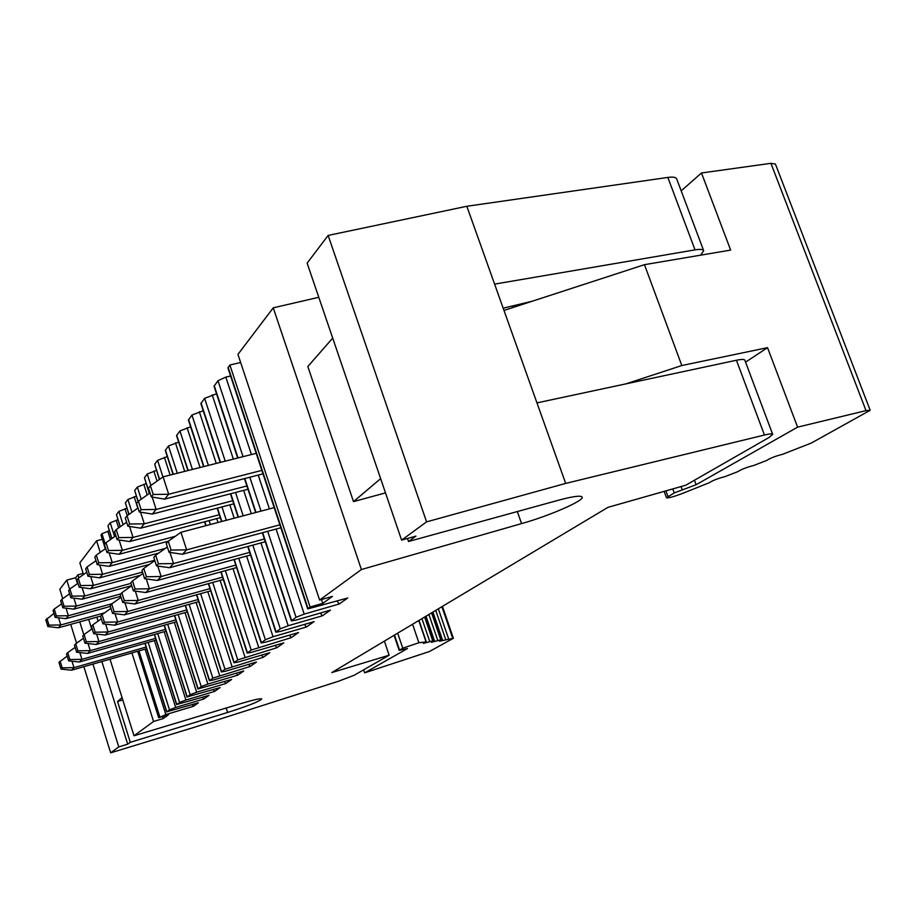 <?xml version="1.0" encoding="UTF-8"?>
<svg xmlns="http://www.w3.org/2000/svg" width="916" height="916" viewBox="0 0 916 916"><rect width="100%" height="100%" fill="white"/><g stroke="black" fill="none" stroke-linecap="round" stroke-linejoin="round"><path stroke-width="1.37" d="M364.66 672.848L429.318 651.574L453.374 638.28L439.474 641.223L442.371 639.666L440.768 639.837L431.505 642.288L434.402 640.731L432.764 640.902L423.375 643.387L426.272 641.807L418.864 642.746L402.765 648.196L399.17 650.36L407.471 648.551L364.66 672.848L363.641 669.836M797.596 427.142L696.149 484.713L674.245 492.911L666.493 497.766C668.096 498.258 673.283 496.873 682.031 493.632L709.362 482.686C712.602 480.499 717.812 478.484 725.014 476.618L737.838 471.648C741.239 469.393 746.517 467.343 753.696 465.5L766.692 460.462C770.253 458.137 775.612 456.065 782.745 454.233L811.336 443.046L870.189 410.288L866.021 410.631L797.596 427.142L767.539 347.656L745.555 362.152M681.195 190.86L701.484 172.975L770.928 163.323L775.417 164.044L870.189 410.288M625.994 383.85L681.813 365.53L644.475 264.678L730.647 250.091L701.484 172.975M694.488 480.213L696.149 484.713M681.813 365.53L767.539 347.656M644.475 264.678L503.983 310.421M384.388 641.12L389.14 655.215L354.171 675.264L338.382 681.286L194.066 727.373L110.664 752.837L83.871 666.688M76.566 643.192L70.715 624.38M62.723 598.663L59.815 589.297L66.776 580.114L69.639 589.32M110.664 752.837L118.771 746.906L92.951 664.089M83.825 634.822L79.784 621.872M77.505 583.606L75.673 577.733L66.776 580.114M118.771 746.906L127.69 744.193L101.859 661.535M91.726 629.097L88.692 619.399M78.845 577.836L77.906 574.836L75.673 577.733M127.69 744.193L130.301 742.315L117.534 701.507L122.068 697.66M83.138 573.405L77.906 574.836M226.195 708.022L227.626 712.453C247.755 706.064 259.125 701.576 261.736 699C260.705 698.232 254.087 699.675 241.847 703.316L134.011 735.766L110.012 659.199M98.081 621.105L96.844 617.144M83.493 574.55L79.841 562.882L96.581 540.806L100.233 552.359M134.011 735.766L153.556 721.476L131.927 652.913M102.329 539.295L96.581 540.806M153.556 721.476L163.185 718.579L162.544 716.564M163.185 718.579L168.418 714.801L158.674 717.732L137.686 651.265M105.317 548.764L100.978 535.013L101.962 533.719L109.302 530.788M158.674 717.732L165.842 714.595L193.402 706.305L192.211 704.656M193.402 706.305L198.406 702.79L166.792 711.801L169.506 709.82L175.666 707.461L203.764 699.034L202.516 697.305M117.901 519.761L110.229 522.807L107.916 525.853L111.775 538.619M203.764 699.034L208.997 695.358L176.777 704.496L179.605 702.435L185.925 700.007L214.596 691.431L213.279 689.622M126.889 508.243L118.874 511.414L116.447 514.597L120.145 526.826M214.596 691.431L220.058 687.595L187.219 696.87L190.173 694.706L196.654 692.221L225.909 683.485L224.535 681.596M136.289 496.209L127.897 499.506L125.366 502.838L128.87 514.46M225.909 683.485L231.634 679.477L198.142 688.878L201.234 686.611L207.886 684.057L237.759 675.172L236.305 673.18M146.125 483.614L137.343 487.06L134.698 490.541L138.03 501.659M122.778 699.938L117.534 701.507M130.301 742.315L227.626 712.453M772.68 434.344L744.822 360.183C744.319 359.175 741.513 359.198 736.418 360.251L764.459 435.02C769.532 433.806 772.28 433.577 772.68 434.344L769.074 437.47L685.74 485.228L607.915 507.361L331.832 672.562L389.14 655.215M149.297 493.495L144.453 477.671L147.224 474.019L156.441 470.423M159.361 479.469L154.69 464.172L157.598 460.347L167.273 456.592M173.021 474.339L165.292 450.454L168.475 445.989L178.654 442.073M187.917 470.584L176.559 435.627L179.914 430.921L190.62 426.81M203.615 466.622L188.398 420.02L191.936 415.051L203.226 410.757M220.172 462.443L200.879 403.59L204.611 398.345L216.531 393.834M237.679 458.023L214.035 386.277L217.974 380.713L225.817 377.106L230.58 375.984M764.459 435.02L565.676 483.419L426.581 521.868L401.609 540.119L415.956 536.123L408.525 541.493L557.535 500.491C572.637 496.38 580.836 495.247 582.152 497.102C584.431 500.605 548.776 516.086 521.57 523.597L361.396 569.523L319.627 600.06L332.474 596.385L322.775 603.381L310.1 607.022L307.73 608.922L227.935 367.98L229.882 365.015L240.645 362.507M319.627 600.06L237.942 354.377L273.243 307.833L318.791 297.288M401.609 540.119L307.135 263.132L328.134 235.435L466.839 206.272L667.844 177.429C672.997 176.742 675.939 177.212 676.672 178.838L703.671 250.698L700.637 255.163M307.73 608.922L347.771 597.976L339.206 603.987L304.204 614.098L296.051 617.292L291.345 620.888L295.902 620.132L330.458 610.125L322.352 615.815L288.185 625.731L280.296 628.823L275.842 632.212L280.33 631.445L314.074 621.62L306.391 627.013L273.025 636.746L265.365 639.734L261.163 642.929L265.571 642.15L298.547 632.521L291.254 637.639L251.213 650.074L247.228 653.108L251.568 652.329L283.8 642.872L276.872 647.727L237.771 659.898L233.992 662.783L238.274 661.982L269.785 652.696L263.201 657.322L224.993 669.241L221.397 671.978L225.622 671.176L256.457 662.062L250.171 666.47L212.833 678.138L209.409 680.737L213.565 679.935L243.748 670.97L237.759 675.172M250.171 666.47L248.648 664.363M263.201 657.322L261.587 655.112M276.872 647.727L275.178 645.402M291.254 637.639L289.456 635.177M306.391 627.013L304.49 624.414M322.352 615.815L320.337 613.056M339.206 603.987L337.065 601.056M310.1 607.022L229.882 365.015M322.775 603.381L321.493 599.522M361.396 569.523L273.243 307.833M521.57 523.597L517.334 511.552M385.499 492.888L353.507 501.613L307.833 366.515L332.703 338.107M353.507 501.613L380.644 478.633M407.494 538.482L408.525 541.493M426.581 521.868L328.134 235.435M565.676 483.419L466.839 206.272M494.606 284.12L695.015 249.873C700.145 249.037 703.03 249.312 703.671 250.698M736.418 360.251L536.959 402.88M532.07 301.272L503.182 308.188M71.998 661.215L74.001 667.661L146.102 647.04M67.166 656.074L58.933 662.383L61.006 669.104L62.196 667.833L74.001 667.661L71.562 670.203L146.64 648.7M58.532 617.785L60.754 624.964L58.429 627.792L100.771 616.056M53.964 613.457L45.8 619.869L47.861 626.544L48.995 625.136L60.754 624.964L104.596 612.827M79.841 652.581L81.948 659.348L155.583 638.372M69.879 659.52L81.948 659.348L79.406 662.005L68.643 660.86L69.879 659.52L67.738 652.627L75.123 647.383M156.132 640.124L79.406 662.005M66.044 608.19L68.391 615.724L65.952 618.678L55.178 617.384L56.357 615.895L54.239 609.06L53.059 610.56L55.178 617.384M110.367 606.426L65.952 618.678M56.357 615.895L68.391 615.724L112.038 603.701M88.051 643.536L90.26 650.646L165.475 629.326M77.917 650.829L90.26 650.646L87.604 653.429L76.623 652.226L77.917 650.829L75.73 643.788L83.459 638.292M166.059 631.158L87.604 653.429M73.887 598.159L76.36 606.071L73.807 609.163L62.826 607.789L64.063 606.243L61.887 599.259L60.662 600.827L62.826 607.789M120.752 596.282L73.807 609.163M64.063 606.243L76.36 606.071L120.752 593.912M82.097 587.637L84.707 595.961L82.039 599.201L70.83 597.759L72.124 596.144L69.891 588.988L68.608 590.637L70.83 597.759M131.709 585.645L82.039 599.201M72.124 596.144L84.707 595.961L130.988 583.366M176.445 621.769L96.18 644.463L84.982 643.192L86.333 641.727L84.089 634.525L82.749 636.013L84.982 643.192M96.627 634.067L98.962 641.543L175.838 619.857M86.333 641.727L98.962 641.543L96.18 644.463M90.695 576.599L93.455 585.37L90.65 588.759L79.211 587.259L80.562 585.553L78.272 578.248L76.933 579.965L79.211 587.259M140.446 575.259L90.65 588.759M80.562 585.553L93.455 585.37L142.507 572.099M105.615 624.128L108.088 632.006L105.168 635.063L93.73 633.723L95.149 632.189L92.848 624.827L91.44 626.384L93.73 633.723M187.333 611.957L105.168 635.063M95.149 632.189L108.088 632.006L186.681 609.942M115.038 613.686L117.66 621.998L198.062 599.545M104.401 622.193L117.66 621.998L114.592 625.204L102.913 623.796L104.401 622.193L102.031 614.647L110.962 608.304M198.738 601.663L114.592 625.204M99.707 565.012L102.626 574.263L154.701 560.26M89.424 574.447L102.626 574.263L99.684 577.824L87.993 576.233L89.424 574.447L87.077 566.97L85.657 568.779L87.993 576.233M149.388 564.428L99.684 577.824M124.931 602.705L127.702 611.487L209.993 588.633M114.122 611.682L127.702 611.487L124.484 614.854L112.553 613.377L114.122 611.682L111.683 603.953L121.072 597.289M210.714 590.854L124.484 614.854M109.164 552.829L112.256 562.596L165.246 548.444M98.722 562.79L112.256 562.596L109.176 566.34L97.233 564.668L98.722 562.79L96.306 555.13L94.829 557.031L97.233 564.668M158.72 553.069L109.176 566.34M135.328 591.129L138.282 600.438L222.542 577.16M124.336 600.633L138.282 600.438L134.892 603.976L122.698 602.407L124.336 600.633L121.839 592.721L120.202 594.53L122.698 602.407M223.309 579.519L134.892 603.976M119.103 539.993L122.378 550.333L175.299 536.307M108.5 550.527L122.378 550.333L119.137 554.272L106.932 552.508L108.5 550.527L106.027 542.684L104.458 544.688L106.932 552.508M168.441 541.161L119.137 554.272M146.262 578.935L149.4 588.793L235.756 565.103M135.099 588.999L149.4 588.793L145.839 592.526L133.37 590.877L135.099 588.999L132.522 580.881L142.953 573.485M236.568 567.577L145.839 592.526M129.557 526.471L133.049 537.429L219.313 514.723M118.794 537.623L133.049 537.429L129.625 541.562L117.145 539.707L118.794 537.623L116.24 529.574L114.603 531.681L117.145 539.707M220.275 517.654L129.625 541.562M157.792 566.054L161.136 576.519L249.667 552.394M146.446 576.736L161.136 576.519L157.38 580.458L144.613 578.706L146.446 576.736L143.789 568.401L154.804 560.592M250.526 555.016L157.38 580.458M140.56 512.181L144.281 523.815L232.733 500.731M129.648 524.021L144.281 523.815L140.675 528.177L127.908 526.208L129.648 524.021L127.026 515.765L125.286 517.987L127.908 526.208M233.752 503.834L140.675 528.177M169.952 552.417L173.536 563.569L264.358 538.986M158.422 563.775L173.536 563.569L169.552 567.725L156.499 565.87L158.422 563.775L155.686 555.222L167.342 546.966M265.274 541.757L169.552 567.725M152.171 497.067L156.155 509.445L246.896 485.972M141.11 509.662L156.155 509.445L152.342 514.059L139.266 511.975L141.11 509.662L138.396 501.178L136.564 503.525L139.266 511.975M247.973 489.247L152.342 514.059M262.995 473.858L164.662 499.128L151.277 496.919L153.224 494.468L150.43 485.755L148.484 488.251L151.277 496.919M256.205 453.34L163.082 476.847L168.693 494.251L261.85 470.389M153.224 494.468L168.693 494.251L164.662 499.128M274.182 507.624L180.967 532.288L186.635 549.863L279.884 524.822M171.097 550.081L186.635 549.863L182.433 554.26L169.048 552.291L171.097 550.081L168.269 541.287L166.243 543.532L169.048 552.291M280.857 527.765L182.433 554.26M62.196 667.833L60.101 661.089M61.006 669.104L71.562 670.203M47.861 626.544L58.429 627.792M48.995 625.136L46.922 618.437M67.738 652.627L66.513 653.99L68.643 660.86M54.239 609.06L61.601 603.85M75.73 643.788L74.448 645.207L76.623 652.226M61.887 599.259L69.593 593.808M69.891 588.988L77.963 583.286M84.089 634.525L92.184 628.777M78.272 578.248L86.745 572.26M92.848 624.827L101.344 618.792M102.031 614.647L100.554 616.285L102.913 623.796M87.077 566.97L95.974 560.684M111.683 603.953L110.138 605.682L112.553 613.377M96.306 555.13L105.672 548.512M121.839 592.721L131.721 585.702M106.027 542.684L115.874 535.723M132.522 580.881L130.805 582.782L133.37 590.877M116.24 529.574L126.637 522.246M143.789 568.401L141.98 570.405L144.613 578.706M127.026 515.765L138.007 508.025M155.686 555.222L153.774 557.34L156.499 565.87M138.396 501.178L150.006 492.991M150.43 485.755L163.082 476.847M168.269 541.287L180.967 532.288M399.548 650.028L394.487 635.074M402.765 648.196L397.681 633.162M418.864 642.746L412.578 624.243M426.02 641.795L418.795 620.533M429.81 641.738L421.944 618.643M432.764 640.902L424.635 617.029M434.161 640.708L425.848 616.308M437.848 640.662L428.906 614.476M440.768 639.837L431.562 612.884M442.13 639.654L432.753 612.174M445.714 639.608L435.73 610.388M448.6 638.784L438.352 608.831M452.71 638.246L441.901 606.701M681.057 486.556L682.157 489.579M672.779 488.915L674.245 492.911M665.921 490.861L667.982 496.483M770.928 163.323L866.021 410.631M159.831 716.885L138.98 650.898M105.145 543.806L101.962 533.719M165.842 714.595L145.129 649.135M110.447 539.558L107.79 531.177M166.792 711.801L145.094 643.272M111.924 538.516L107.916 525.853M169.506 709.82L148.14 642.402M114.614 536.616L110.229 522.807M175.666 707.461L154.438 640.605M118.645 527.879L116.206 520.196M176.777 704.496L154.518 634.433M120.305 526.711L116.447 514.597M179.605 702.435L157.701 633.529M123.11 524.731L118.874 511.414M185.925 700.007L164.159 631.697M127.198 515.639L124.988 508.735M187.219 696.87L164.365 625.193M129.03 514.345L125.366 502.838M190.173 694.706L167.697 624.243M131.973 512.273L127.897 499.506M196.654 692.221L174.326 622.376M137.812 508.151L134.171 496.747M198.142 688.878L174.67 615.518M138.19 501.453L134.698 490.541M201.234 686.611L178.162 614.533M141.224 499.186L137.343 487.06M207.886 684.057L184.975 612.621M147.224 494.961L143.778 484.209M209.581 680.519L185.456 605.373M149.491 493.358L144.453 477.671M212.833 678.138L189.12 604.354M150.9 485.434L147.224 474.019M219.668 675.504L196.116 602.396M157.06 481.095L153.831 471.076M221.58 671.737L196.768 594.736M159.567 479.32L154.69 464.172M224.993 669.241L200.615 593.671M162.956 476.938L157.598 460.347M232.023 666.527L207.817 591.667M170.124 475.072L164.376 457.313M234.187 662.52L208.642 583.572M173.273 474.27L165.43 450.019M237.771 659.898L212.684 582.45M177.303 473.263L168.475 445.989M244.996 657.104L220.092 580.4M184.711 471.385L175.448 442.863M247.446 652.833L221.122 571.824M206.111 525.635L204.841 521.731M188.192 470.515L176.696 435.146M251.213 650.074L225.37 570.657M210.359 524.513L209.088 520.609M192.44 469.439L179.914 430.921M258.644 647.188L233.007 568.561M217.985 522.486L216.714 518.593M200.066 467.515L187.07 427.68M261.392 642.643L234.244 559.458M221.844 521.467L217.47 508.082M203.913 466.542L188.559 419.505M265.365 639.734L238.733 558.233M226.332 520.288L221.958 506.914M208.401 465.408L191.936 415.051M273.025 636.746L246.61 556.081M234.198 518.204L229.824 504.853M216.256 463.427L199.31 411.696M276.094 631.88L248.076 546.428M238.446 517.082L230.786 493.713M220.504 462.351L201.051 403.04M280.296 628.823L252.816 545.135M243.187 515.822L235.526 492.476M225.233 461.16L204.611 398.345M288.185 625.731L260.946 542.936M251.305 513.67L243.645 490.369M233.351 459.111L212.203 394.865M291.62 620.533L262.663 532.654M255.999 512.433L244.824 478.53M238.034 457.931L214.218 385.67M296.051 617.292L267.678 531.314M261.014 511.105L249.839 477.247M243.049 456.672L217.974 380.713M304.204 614.098L276.071 529.047M269.407 508.884L258.22 475.083M251.431 454.554L225.817 377.106M308.039 608.533L228.13 367.327M695.015 249.873L667.844 177.429M394.086 635.315L399.17 650.36M418.99 620.407L426.272 641.807M426.043 616.193L434.402 640.731M432.936 612.06L442.371 639.666M442.439 606.381L453.374 638.28M666.493 497.766L664.157 491.365M513.006 307.478L512.468 305.967M144.934 643.318L166.666 711.961M154.346 634.479L176.639 704.679M164.17 625.239L187.07 697.053M174.464 615.575L197.982 689.084M185.238 605.442L209.409 680.737M196.528 594.805L221.397 671.978M208.379 583.641L233.992 662.783M204.554 521.799L205.825 525.715M220.836 571.905L247.228 653.108M217.172 508.162L221.546 521.548M233.946 559.55L261.163 642.929M230.454 493.793L238.126 517.162M247.744 546.509L275.842 632.212M244.469 478.621L255.644 512.525M262.308 532.757L291.345 620.888"/></g></svg>
